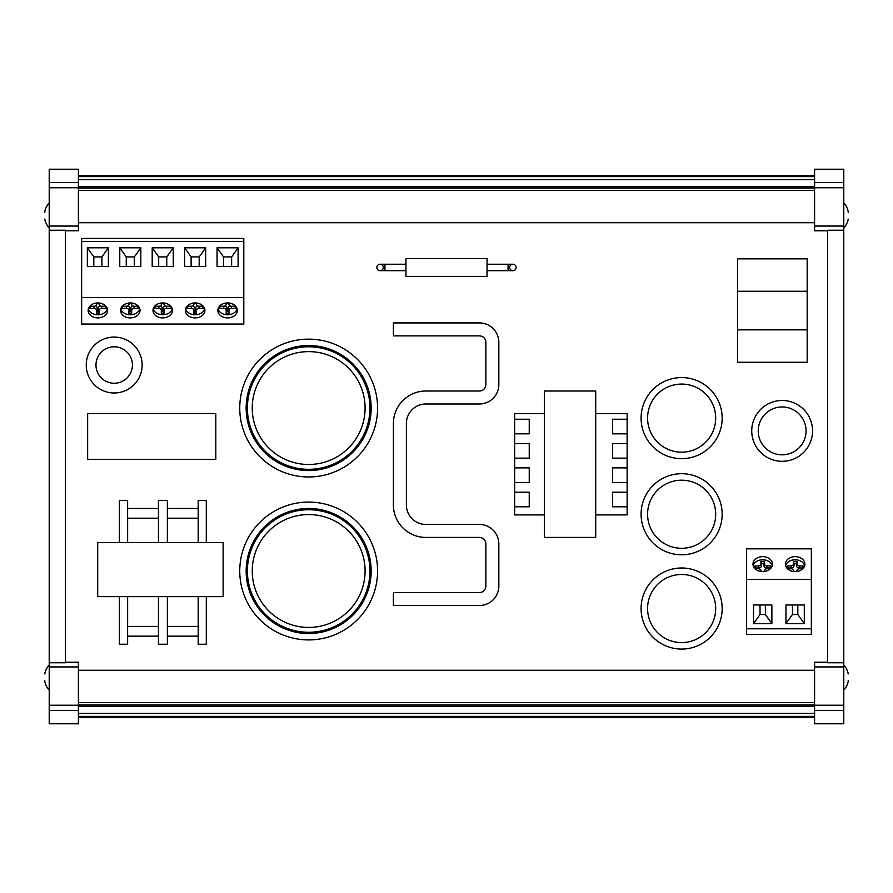 <?xml version="1.0" encoding="UTF-8"?>
<svg xmlns="http://www.w3.org/2000/svg" width="893" height="893" viewBox="0 0 893 893"><rect width="100%" height="100%" fill="white"/><g stroke="black" fill="none" stroke-linecap="round" stroke-linejoin="round"><path stroke-width="1.34" d="M509.68 267.465A3.237 3.237 0 0 1 512.906 264.228A3.237 3.237 0 0 1 516.143 267.465A3.237 3.237 0 0 1 512.906 270.691A3.237 3.237 0 0 1 509.68 267.465A3.237 3.237 0 0 0 512.906 270.691A3.237 3.237 0 0 0 516.143 267.465A3.237 3.237 0 0 0 512.906 264.228A3.237 3.237 0 0 0 509.68 267.465M376.857 267.465A3.237 3.237 0 0 0 380.094 270.691A3.237 3.237 0 0 0 383.32 267.465A3.237 3.237 0 0 0 380.094 264.228A3.237 3.237 0 0 0 376.857 267.465A3.237 3.237 0 0 0 380.094 270.691A3.237 3.237 0 0 0 383.32 267.465A3.237 3.237 0 0 0 380.094 264.228A3.237 3.237 0 0 0 376.857 267.465M114.192 337.074A27.951 27.951 0 0 1 142.154 365.025A27.951 27.951 0 0 1 114.192 392.976A27.951 27.951 0 0 1 86.241 365.025A27.951 27.951 0 0 1 114.192 337.074A27.951 27.951 0 0 0 86.241 365.025A27.951 27.951 0 0 0 114.192 392.976M487.042 270.691L508.05 270.691L508.05 264.228L487.042 264.228M487.042 258.535L487.042 276.383L405.958 276.383L405.958 258.535L487.042 258.535M227.581 302.939A9.734 7.479 180 0 0 217.859 310.418A9.734 7.479 180 0 0 227.581 317.897A9.734 7.479 180 0 0 237.315 310.418A9.734 7.479 180 0 0 227.581 302.939M218.071 308.866A9.734 7.479 180 0 0 227.581 314.794A9.734 7.479 180 0 0 237.103 308.866M195.154 302.939A9.734 7.479 180 0 0 185.42 310.418A9.734 7.479 180 0 0 195.154 317.897A9.734 7.479 180 0 0 204.888 310.418A9.734 7.479 180 0 0 195.154 302.939M185.632 308.866A9.734 7.479 180 0 0 195.154 314.794A9.734 7.479 180 0 0 204.676 308.866M162.727 302.939A9.734 7.479 180 0 0 152.993 310.418A9.734 7.479 180 0 0 162.727 317.897A9.734 7.479 180 0 0 172.449 310.418A9.734 7.479 180 0 0 162.727 302.939M153.205 308.866A9.734 7.479 180 0 0 162.727 314.794A9.734 7.479 180 0 0 172.237 308.866M130.289 302.939A9.734 7.479 180 0 0 120.566 310.418A9.734 7.479 180 0 0 130.289 317.897A9.734 7.479 180 0 0 140.022 310.418A9.734 7.479 180 0 0 130.289 302.939M120.778 308.866A9.734 7.479 180 0 0 130.289 314.794A9.734 7.479 180 0 0 139.81 308.866M97.862 302.939A9.734 7.479 180 0 0 88.128 310.418A9.734 7.479 180 0 0 97.862 317.897A9.734 7.479 180 0 0 107.584 310.418A9.734 7.479 180 0 0 97.862 302.939M88.34 308.866A9.734 7.479 180 0 0 97.862 314.794A9.734 7.479 180 0 0 107.372 308.866M762.711 556.652A9.734 7.479 0 0 0 752.978 564.13A9.734 7.479 0 0 0 762.711 571.609A9.734 7.479 0 0 0 772.434 564.13A9.734 7.479 0 0 0 762.711 556.652M772.222 565.682A9.734 7.479 0 0 0 762.711 559.755A9.734 7.479 0 0 0 753.19 565.682M795.138 556.652A9.734 7.479 0 0 0 785.416 564.13A9.734 7.479 0 0 0 795.138 571.609A9.734 7.479 0 0 0 804.872 564.13A9.734 7.479 0 0 0 795.138 556.652M804.66 565.682A9.734 7.479 0 0 0 795.138 559.755A9.734 7.479 0 0 0 785.628 565.682M681.627 567.993A40.542 40.542 0 0 1 722.169 608.535A40.542 40.542 0 0 1 681.627 649.077A40.542 40.542 0 0 1 641.085 608.535A40.542 40.542 0 0 1 681.627 567.993A40.542 40.542 0 0 0 641.085 608.535A40.542 40.542 0 0 0 681.627 649.077M681.627 473.703A40.542 40.542 0 0 1 722.169 514.245A40.542 40.542 0 0 1 681.627 554.787A40.542 40.542 0 0 1 641.085 514.245A40.542 40.542 0 0 1 681.627 473.703A40.542 40.542 0 0 0 641.085 514.245A40.542 40.542 0 0 0 681.627 554.787M782.145 400.488A30.407 30.407 0 0 1 812.552 430.895A30.407 30.407 0 0 1 782.145 461.301A30.407 30.407 0 0 1 751.739 430.895A30.407 30.407 0 0 1 782.145 400.488A30.407 30.407 0 0 0 751.739 430.895A30.407 30.407 0 0 0 782.145 461.301M681.627 377.583A40.542 40.542 0 0 1 722.169 418.125A40.542 40.542 0 0 1 681.627 458.656A40.542 40.542 0 0 1 641.085 418.125A40.542 40.542 0 0 1 681.627 377.583A40.542 40.542 0 0 0 641.085 418.125A40.542 40.542 0 0 0 681.627 458.656M308.665 345.535A62.51 62.51 0 0 0 246.155 408.056A62.51 62.51 0 0 0 308.665 470.566A62.51 62.51 0 0 0 371.175 408.056A62.51 62.51 0 0 0 308.665 345.535M308.665 508.485A62.51 62.51 0 0 0 246.155 570.995A62.51 62.51 0 0 0 308.665 633.517A62.51 62.51 0 0 0 371.175 570.995A62.51 62.51 0 0 0 308.665 508.485M44.851 212.288L44.65 212.288A18.809 18.809 0 0 1 49.215 202.845M49.215 228.005A18.809 18.809 0 0 1 44.75 219.098L44.951 219.098M78.405 175.408L814.595 175.408M78.405 186.648L814.595 186.648M814.595 706.352L78.405 706.352M49.215 664.995A18.809 18.809 0 0 0 44.75 673.902L44.951 673.902M44.851 680.712L44.65 680.712A18.809 18.809 0 0 0 49.215 690.155M308.665 639.913A68.917 68.917 0 0 0 377.583 570.995A68.917 68.917 0 0 0 308.665 502.078A68.917 68.917 0 0 0 239.748 570.995A68.917 68.917 0 0 0 308.665 639.913M308.665 476.974A68.917 68.917 0 0 0 377.583 408.056A68.917 68.917 0 0 0 308.665 339.139A68.917 68.917 0 0 0 239.748 408.056A68.917 68.917 0 0 0 308.665 476.974M405.958 264.228L384.95 264.228L384.95 270.691L405.958 270.691M78.405 723.631L49.215 723.788L78.405 723.788L78.405 662.204L65.423 662.204M814.595 723.631L843.785 723.788L814.595 723.788L814.595 662.204L827.577 662.204M814.595 169.369L843.785 169.212L814.595 169.212L814.595 230.796L827.577 230.796M78.405 169.369L49.215 169.212L78.405 169.212L78.405 230.796L65.423 230.796M406.382 423.449A19.456 19.456 0 0 1 425.838 403.993L479.374 403.993A19.456 19.456 0 0 0 498.841 384.537L498.841 342.376A19.456 19.456 0 0 0 479.374 322.92L393.4 322.92L393.4 335.891L479.374 335.891A6.485 6.485 0 0 1 485.859 342.376A6.485 6.485 0 0 0 479.374 335.891A6.485 6.485 0 0 1 485.859 342.376A6.485 6.485 0 0 0 479.374 335.891A6.485 6.485 0 0 1 485.859 342.376L485.859 384.537A6.485 6.485 0 0 1 479.374 391.022A6.485 6.485 0 0 0 485.859 384.537A6.485 6.485 0 0 1 479.374 391.022A6.485 6.485 0 0 0 485.859 384.537A6.485 6.485 0 0 1 479.374 391.022L425.838 391.022A32.427 32.427 0 0 0 393.4 423.449L393.4 504.98A32.427 32.427 0 0 0 425.838 537.419L479.374 537.419A6.485 6.485 0 0 1 485.859 543.904A6.485 6.485 0 0 0 479.374 537.419A6.485 6.485 0 0 1 485.859 543.904A6.485 6.485 0 0 0 479.374 537.419A6.485 6.485 0 0 1 485.859 543.904L485.859 586.065A6.485 6.485 0 0 1 479.374 592.55A6.485 6.485 0 0 0 485.859 586.065A6.485 6.485 0 0 1 479.374 592.55A6.485 6.485 0 0 0 485.859 586.065A6.485 6.485 0 0 1 479.374 592.55L393.4 592.55L393.4 605.521L479.374 605.521A19.456 19.456 0 0 0 498.841 586.065L498.841 543.904A19.456 19.456 0 0 0 479.374 524.448L425.838 524.448A19.456 19.456 0 0 1 406.382 504.98L406.382 423.449A19.456 19.456 0 0 1 409.619 412.7M409.619 515.741A19.456 19.456 0 0 0 425.838 524.448A19.456 19.456 0 0 1 409.619 515.741A19.456 19.456 0 0 0 425.838 524.448A19.456 19.456 0 0 1 406.382 504.98M119.383 542.62L119.383 500.359L127.632 500.359L127.632 542.62M158.452 542.62L158.452 500.359L167.382 500.359L167.382 542.62M206.294 596.636L206.294 644.255L198.19 644.255L198.19 596.636M167.382 596.636L167.382 644.255L158.452 644.255L158.452 596.636M206.294 542.62L206.294 500.359L198.19 500.359L198.19 542.62M49.215 723.631L49.215 169.369M843.785 228.005A18.809 18.809 0 0 0 848.25 219.098L848.049 219.098M848.149 212.288L848.35 212.288A18.809 18.809 0 0 0 843.785 202.845M843.785 169.369L843.785 723.631M814.595 222.725L78.405 222.725M49.215 230.238L65.423 230.238L65.423 662.762L49.215 662.762M78.405 670.275L814.595 670.275M843.785 662.762L827.577 662.762L827.577 230.238L843.785 230.238M814.595 182.518L843.785 182.518M814.595 710.482L843.785 710.482M78.405 182.518L49.215 182.518M78.405 710.482L49.215 710.482M848.149 680.712L848.35 680.712A18.809 18.809 0 0 1 843.785 690.155M843.785 664.995A18.809 18.809 0 0 1 848.25 673.902L848.049 673.902M746.492 628.784L746.492 548.849L811.357 548.849L811.357 634.476L746.492 634.476L746.492 628.784L811.357 628.784M243.8 297.458L243.8 238.431L81.643 238.431L81.643 324.047L243.8 324.047L243.8 297.458L81.643 297.458M746.492 579.412L811.357 579.412M771.876 604.974L753.547 604.974L753.547 623.627L771.876 623.627L771.876 604.974M804.303 604.974L785.974 604.974L785.974 623.627L804.303 623.627L804.303 604.974M787.459 568.729L790.93 568.729A2.433 1.875 180 0 1 793.23 569.991A2.433 1.875 180 0 1 793.352 570.594L793.352 571.487M803.086 568.45L803.086 565.916L799.447 565.916A2.433 1.875 180 0 1 797.014 564.052L797.014 561.34L793.352 561.34L793.352 564.052A2.433 1.875 180 0 1 790.93 565.916L787.28 565.916L787.28 568.551M797.014 571.475L797.014 570.594A2.433 1.875 180 0 1 797.136 569.991A2.433 1.875 180 0 1 799.447 568.729L802.818 568.729M793.23 569.991L793.844 571.386A3.081 2.366 180 0 1 793.91 571.553M802.427 568.729L802.427 567.97L799.447 567.97A3.081 2.366 180 0 1 796.355 565.604L796.355 563.405L794.011 563.405L794.011 565.604A3.081 2.366 180 0 1 790.93 567.97L787.939 567.97L787.939 568.729M787.939 567.97L787.28 565.916M794.011 563.405L793.352 561.34M796.355 563.405L797.014 561.34M802.427 567.97L803.086 565.916M796.467 571.542A3.081 2.366 180 0 1 796.523 571.386L797.136 569.991M792.459 604.974L792.459 614.496L797.817 614.496L797.817 604.974M797.817 614.496L804.303 623.627M792.459 614.496L785.974 623.627M755.031 568.729L758.492 568.729A2.433 1.875 180 0 1 760.791 569.991A2.433 1.875 180 0 1 760.925 570.594L760.925 571.487M770.648 568.45L770.648 565.916L767.009 565.916A2.433 1.875 180 0 1 764.575 564.052L764.575 561.34L760.925 561.34L760.925 564.052A2.433 1.875 180 0 1 758.492 565.916L754.853 565.916L754.853 568.551M764.575 571.475L764.575 570.594A2.433 1.875 180 0 1 764.709 569.991A2.433 1.875 180 0 1 767.009 568.729L770.38 568.729M760.791 569.991L761.416 571.386A3.081 2.366 180 0 1 761.472 571.553M770 568.729L770 567.97L767.009 567.97A3.081 2.366 180 0 1 763.928 565.604L763.928 563.405L761.573 563.405L761.573 565.604A3.081 2.366 180 0 1 758.492 567.97L755.5 567.97L755.5 568.729M755.5 567.97L754.853 565.916M761.573 563.405L760.925 561.34M763.928 563.405L764.575 561.34M770 567.97L770.648 565.916M764.028 571.542A3.081 2.366 180 0 1 764.095 571.386L764.709 569.991M760.032 604.974L760.032 614.496L765.379 614.496L765.379 604.974M765.379 614.496L771.876 623.627M760.032 614.496L753.547 623.627M243.8 241.512L81.643 241.512M217.066 266.449L238.107 266.449L238.107 247.796L217.066 247.796L217.066 266.449M184.639 266.449L205.68 266.449L205.68 247.796L184.639 247.796L184.639 266.449M152.201 266.449L173.242 266.449L173.242 247.796L152.201 247.796L152.201 266.449M119.774 266.449L140.815 266.449L140.815 247.796L119.774 247.796L119.774 266.449M87.335 266.449L108.377 266.449L108.377 247.796L87.335 247.796L87.335 266.449M89.769 306.254L89.769 308.386L94.033 308.386A2.433 1.875 0 0 1 96.455 310.262L96.455 313.945L99.257 313.945L99.257 310.262A2.433 1.875 0 0 1 101.69 308.386L105.943 308.386L105.943 306.254L101.69 306.232A2.433 1.875 0 0 1 99.391 304.971A2.433 1.875 0 0 1 99.257 304.368L99.257 303.017M96.455 303.017L96.455 304.368A2.433 1.875 0 0 1 96.332 304.971A2.433 1.875 0 0 1 94.033 306.232L89.791 306.232M99.391 304.971L98.565 303.107A3.304 2.534 0 0 1 98.509 302.95M105.262 306.232L105.943 308.386M95.439 305.886A3.304 2.534 0 0 1 97.326 308.185L97.326 311.211L98.386 311.211L98.386 308.185A3.304 2.534 0 0 1 100.284 305.886M98.386 311.211L99.257 313.945M97.326 311.211L96.455 313.945M90.461 306.232L89.769 308.386M97.214 302.95A3.304 2.534 0 0 1 97.158 303.107L96.332 304.971M101.891 266.449L101.891 256.927L93.821 256.927L93.821 266.449M93.821 256.927L87.335 247.796M101.891 256.927L108.377 247.796M128.893 303.017L128.893 304.368A2.433 1.875 0 0 1 128.759 304.971A2.433 1.875 0 0 1 126.46 306.232L122.229 306.232L122.207 308.386L126.46 308.386A2.433 1.875 0 0 1 128.893 310.262L128.893 313.945L131.695 313.945L131.695 310.262A2.433 1.875 0 0 1 134.129 308.386L138.382 308.386L138.382 306.254L134.129 306.232A2.433 1.875 0 0 1 131.818 304.971A2.433 1.875 0 0 1 131.695 304.368L131.695 303.017M131.818 304.971L131.003 303.107A3.304 2.534 0 0 1 130.936 302.95M137.701 306.232L138.382 308.386M127.866 305.886A3.304 2.534 0 0 1 129.764 308.185L129.764 311.211L130.825 311.211L130.825 308.185A3.304 2.534 0 0 1 132.711 305.886M130.825 311.211L131.695 313.945M129.764 311.211L128.893 313.945M122.888 306.232L122.207 308.386M129.641 302.95A3.304 2.534 0 0 1 129.585 303.107L128.759 304.971M162.079 302.95A3.304 2.534 0 0 1 162.013 303.107L161.198 304.971A2.433 1.875 0 0 1 158.887 306.232L154.656 306.232L154.634 308.386L158.887 308.386A2.433 1.875 0 0 1 161.32 310.262L161.32 313.945L164.122 313.945L164.122 310.262A2.433 1.875 0 0 1 166.556 308.386L170.809 308.386L170.809 306.254L166.556 306.232A2.433 1.875 0 0 1 164.256 304.971A2.433 1.875 0 0 1 164.122 304.368L164.122 303.017M160.305 305.886A3.304 2.534 0 0 1 162.191 308.185L162.191 311.211L163.252 311.211L163.252 308.185A3.304 2.534 0 0 1 165.149 305.886M164.256 304.971L163.43 303.107A3.304 2.534 0 0 1 163.363 302.95M161.32 303.017L161.32 304.368A2.433 1.875 0 0 1 161.198 304.971M155.315 306.232L154.634 308.386M162.191 311.211L161.32 313.945M163.252 311.211L164.122 313.945M170.128 306.232L170.809 308.386M194.507 302.95A3.304 2.534 0 0 1 194.451 303.107L193.625 304.971A2.433 1.875 0 0 1 191.325 306.232L187.095 306.232L187.072 308.386L191.325 308.386A2.433 1.875 0 0 1 193.759 310.262L193.759 313.945L196.549 313.945L196.549 310.262A2.433 1.875 0 0 1 198.983 308.386L203.247 308.386L203.247 306.254M192.732 305.886A3.304 2.534 0 0 1 194.629 308.185L194.629 311.211L195.69 311.211L195.69 308.185A3.304 2.534 0 0 1 197.576 305.886M203.224 306.232L198.983 306.232A2.433 1.875 0 0 1 196.683 304.971L195.857 303.107A3.304 2.534 0 0 1 195.801 302.95M193.759 303.017L193.759 304.368A2.433 1.875 0 0 1 193.625 304.971M187.753 306.232L187.072 308.386M194.629 311.211L193.759 313.945M195.69 311.211L196.549 313.945M202.555 306.232L203.247 308.386M196.683 304.971A2.433 1.875 0 0 1 196.549 304.368L196.549 303.017M226.945 302.95A3.304 2.534 0 0 1 226.878 303.107L226.052 304.971A2.433 1.875 0 0 1 223.752 306.232L219.522 306.232L219.499 308.386L223.752 308.386A2.433 1.875 0 0 1 226.186 310.262L226.186 313.945L228.988 313.945L228.988 310.262A2.433 1.875 0 0 1 231.421 308.386L235.674 308.386L235.674 306.254M225.159 305.886A3.304 2.534 0 0 1 227.056 308.185L227.056 311.211L228.117 311.211L228.117 308.185A3.304 2.534 0 0 1 230.003 305.886M235.652 306.232L231.421 306.232A2.433 1.875 0 0 1 229.11 304.971L228.295 303.107A3.304 2.534 0 0 1 228.228 302.95M226.186 303.017L226.186 304.368A2.433 1.875 0 0 1 226.052 304.971M220.18 306.232L219.499 308.386M227.056 311.211L226.186 313.945M228.117 311.211L228.988 313.945M234.993 306.232L235.674 308.386M229.11 304.971A2.433 1.875 0 0 1 228.988 304.368L228.988 303.017M134.33 266.449L134.33 256.927L126.259 256.927L126.259 266.449M126.259 256.927L119.774 247.796M134.33 256.927L140.815 247.796M166.757 266.449L166.757 256.927L158.686 256.927L158.686 266.449M158.686 256.927L152.201 247.796M166.757 256.927L173.242 247.796M199.184 266.449L199.184 256.927L191.124 256.927L191.124 266.449M191.124 256.927L184.639 247.796M199.184 256.927L205.68 247.796M231.622 266.449L231.622 256.927L223.551 256.927L223.551 266.449M223.551 256.927L217.066 247.796M231.622 256.927L238.107 247.796M87.648 413.548L87.648 459.315L215.805 459.315L215.805 413.548L87.648 413.548M409.619 605.521L393.4 605.521M409.619 322.92L393.4 322.92M544.451 391.022L544.451 537.419L595.72 537.419L595.72 391.022L544.451 391.022M595.72 413.682L627.132 413.682L627.132 514.904L595.72 514.904M627.132 492.21L612.531 492.21L612.531 506.8L627.132 506.8M627.132 467.887L612.531 467.887L612.531 482.477L627.132 482.477M627.132 443.564L612.531 443.564L612.531 458.154L627.132 458.154M627.132 419.23L612.531 419.23L612.531 433.831L627.132 433.831M514.636 506.8L529.236 506.8L529.236 492.21L514.636 492.21L514.636 514.904L544.451 514.904M514.636 419.23L514.636 433.831L529.236 433.831L529.236 419.23L514.636 419.23L514.636 413.682L544.451 413.682M514.636 433.831L514.636 458.154L529.236 458.154L529.236 443.564L514.636 443.564M514.636 458.154L514.636 482.477L529.236 482.477L529.236 467.887L514.636 467.887M514.636 482.477L514.636 492.21M97.717 542.62L97.717 596.636L223.127 596.636L223.127 542.62L97.717 542.62M119.383 596.636L119.383 644.255L127.632 644.255L127.632 596.636M127.632 508.463L158.452 508.463M167.382 508.463L198.19 508.463M158.452 636.151L127.632 636.151M198.19 636.151L167.382 636.151M807.183 329.852L807.183 362.279L737.607 362.279L737.607 329.852L807.183 329.852L807.183 291.263L737.607 291.263L737.607 329.852M737.607 291.263L737.607 258.836L807.183 258.836L807.183 291.263M114.192 383.253A18.228 18.228 0 0 0 132.421 365.025A18.228 18.228 0 0 0 114.192 346.797A18.228 18.228 0 0 0 95.975 365.025A18.228 18.228 0 0 0 114.192 383.253M681.627 642.592A34.057 34.057 0 0 0 715.684 608.535A34.057 34.057 0 0 0 681.627 574.478A34.057 34.057 0 0 0 647.581 608.535A34.057 34.057 0 0 0 681.627 642.592M681.627 548.291A34.057 34.057 0 0 0 715.684 514.245A34.057 34.057 0 0 0 681.627 480.188A34.057 34.057 0 0 0 647.581 514.245A34.057 34.057 0 0 0 681.627 548.291M782.145 454.816A23.921 23.921 0 0 0 806.066 430.895A23.921 23.921 0 0 0 782.145 406.974A23.921 23.921 0 0 0 758.224 430.895A23.921 23.921 0 0 0 782.145 454.816M681.627 452.171A34.057 34.057 0 0 0 715.684 418.125A34.057 34.057 0 0 0 681.627 384.068A34.057 34.057 0 0 0 647.581 418.125A34.057 34.057 0 0 0 681.627 452.171M308.665 509.736A61.271 61.271 0 0 1 369.936 570.995A61.271 61.271 0 0 1 308.665 632.266A61.271 61.271 0 0 1 247.394 570.995A61.271 61.271 0 0 1 308.665 509.736M308.665 627.433A56.426 56.426 0 0 0 365.092 570.995A56.426 56.426 0 0 0 308.665 514.569A56.426 56.426 0 0 0 252.239 570.995A56.426 56.426 0 0 0 308.665 627.433M308.665 346.785A61.271 61.271 0 0 1 369.936 408.056A61.271 61.271 0 0 1 308.665 469.316A61.271 61.271 0 0 1 247.394 408.056A61.271 61.271 0 0 1 308.665 346.785M308.665 464.483A56.426 56.426 0 0 0 365.092 408.056A56.426 56.426 0 0 0 308.665 351.619A56.426 56.426 0 0 0 252.239 408.056A56.426 56.426 0 0 0 308.665 464.483M49.215 169.346L78.405 169.346M814.595 190.455L78.405 190.455M49.215 723.654L78.405 723.654M78.405 702.545L814.595 702.545M814.595 169.346L843.785 169.346M814.595 723.654L843.785 723.654M814.595 230.416L827.577 230.416M814.595 226.063L843.785 226.063M814.595 187.764L843.785 187.764M814.595 662.584L827.577 662.584M814.595 705.236L843.785 705.236M814.595 666.937L843.785 666.937M78.405 187.764L49.215 187.764M78.405 226.063L49.215 226.063M78.405 230.416L65.423 230.416M78.405 662.584L65.423 662.584M78.405 666.937L49.215 666.937M78.405 705.236L49.215 705.236M78.405 706.263L814.595 706.263M814.595 704.89L78.405 704.89M814.595 716.376L78.405 716.376M78.405 717.492L814.595 717.492M78.405 713.384L814.595 713.384M78.405 176.624L814.595 176.624M814.595 175.508L78.405 175.508M814.595 186.737L78.405 186.737M78.405 188.11L814.595 188.11M814.595 179.616L78.405 179.616M793.754 571.531L793.352 570.594M790.93 567.97L790.93 565.916M794.011 565.604L793.352 564.052M796.355 565.604L797.014 564.052M799.447 567.97L799.447 565.916M796.623 571.52L797.014 570.594M761.316 571.531L760.925 570.594M758.492 567.97L758.492 565.916M761.573 565.604L760.925 564.052M763.928 565.604L764.575 564.052M767.009 567.97L767.009 565.916M764.196 571.52L764.575 570.594M98.677 302.961L99.257 304.368M101.69 306.232L101.69 308.386M98.386 308.185L99.257 310.262M97.326 308.185L96.455 310.262M94.033 306.232L94.033 308.386M97.047 302.961L96.455 304.368M131.104 302.961L131.695 304.368M134.129 306.232L134.129 308.386M130.825 308.185L131.695 310.262M129.764 308.185L128.893 310.262M126.46 306.232L126.46 308.386M129.474 302.961L128.893 304.368M161.912 302.961L161.32 304.368M158.887 306.232L158.887 308.386M162.191 308.185L161.32 310.262M163.252 308.185L164.122 310.262M166.556 306.232L166.556 308.386M163.531 302.961L164.122 304.368M194.339 302.961L193.759 304.368M191.325 306.232L191.325 308.386M194.629 308.185L193.759 310.262M195.69 308.185L196.549 310.262M198.983 306.232L198.983 308.386M195.969 302.961L196.549 304.368M226.777 302.961L226.186 304.368M223.752 306.232L223.752 308.386M227.056 308.185L226.186 310.262M228.117 308.185L228.988 310.262M231.421 306.232L231.421 308.386M228.396 302.961L228.988 304.368M127.632 626.417L158.452 626.417M167.382 626.417L198.19 626.417M198.19 518.197L167.382 518.197M158.452 518.197L127.632 518.197M508.05 264.228L512.906 264.228M384.95 270.691L380.094 270.691M78.405 717.592L814.595 717.592M384.95 264.228L380.094 264.228M508.05 270.691L512.906 270.691"/></g></svg>
